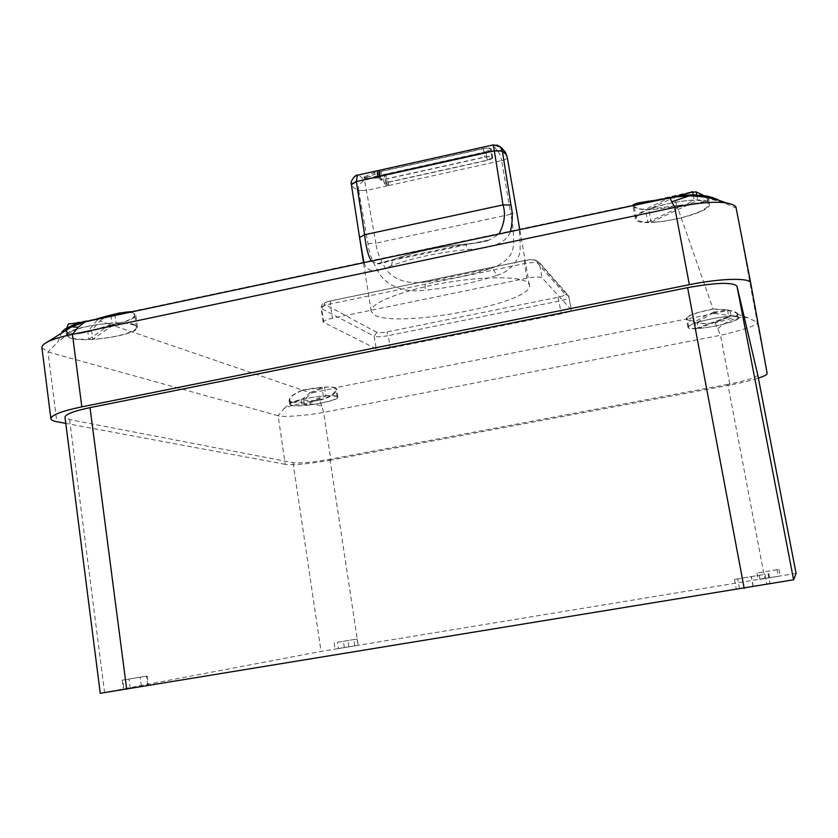<?xml version="1.0" encoding="UTF-8"?>
<svg xmlns="http://www.w3.org/2000/svg" width="838" height="838" viewBox="0 0 838 838"><rect width="100%" height="100%" fill="white"/><g stroke="black" fill="none" stroke-linecap="round" stroke-linejoin="round"><path stroke-width="0.63" stroke-dasharray="4.19 3.14" d="M757.772 375.057C756.201 377.613 746.229 380.714 727.855 384.37L764.759 578.367L796.1 573.454M764.759 578.367L321.059 651.419L100.256 693.288M338.416 648.539L358.025 645.27L335.116 649.125L338.416 648.539L337.473 642.254L357.082 639.006L337.473 642.254M766.896 584.222L736.319 589.292L769.954 583.636L766.896 584.222L765.021 574.323L734.465 579.383L765.021 574.323M123.972 689.276L148.378 685.316L123.972 689.276L122.777 680.058L122.191 680.142L147.153 676.057L122.777 680.058M778.366 576.335L758.233 579.603L778.366 576.335L777.098 569.746L778.984 569.452L756.997 573.045L777.098 569.746M727.855 384.37L329.952 459.245C312.679 462.304 300.381 463.445 293.049 462.681L69.606 419.608L64.987 417.209M730.024 385.04L330.895 460.093L323.657 412.359L321.698 405.896C307.536 402.25 294.976 403.141 284.04 408.577L278.09 415.711C280.573 417.083 301.91 416.392 323.657 412.359L720.533 335.263L730.024 385.04C741.41 382.872 750.858 380.578 758.369 378.148M41.921 347.739L47.986 351.97L278.09 415.711L285.266 464.346C294.431 465.268 309.641 463.854 330.895 460.093M285.266 464.346L65.783 423.389M62.043 331.764L57.77 342.051L47.986 351.97L56.827 421.724M302.623 390.225L310.081 392.771L301.135 400.051C294.651 402.45 290.87 402.596 289.812 400.459C289.236 397.568 293.51 394.153 302.623 390.225L321.991 387.366L323.321 396.102C308.415 397.181 289.351 401.947 290.377 404.272C290.88 405.519 294.735 405.948 301.963 405.571L323.321 396.102M99.911 320.944L105.462 317.005L129.607 311.883L134.719 315.004C134.164 318.597 126.339 321.865 111.234 324.819L99.911 320.944L91.646 330.497L92.788 339.201C113.958 338.196 137.6 331.775 136.374 327.229C135.473 324.432 128.685 323.08 116.021 323.175L92.788 339.201M111.234 324.819L91.646 330.497M68.402 323.992L94.924 319.247L97.313 320.064L87.77 331.534C76.394 335.21 69.418 334.435 66.82 329.219L66.81 328.035M289.644 404.387C287.644 400.585 330.329 393.252 336.855 396.29L337.892 397.118C339.61 400.931 298.338 408.096 290.901 405.288L289.644 404.387L289.12 400.857C289.026 397.338 293.447 393.766 302.392 390.141L111.684 324.966C93.154 331.45 79.16 334.404 69.69 333.817L68.894 333.524L57.77 342.051M289.12 400.857L290.891 402.376L284.04 408.577M310.081 392.771L321.991 387.366M301.135 400.051L301.963 405.571M302.392 390.141C317.958 387.093 328.999 386.255 335.525 387.648L686.783 318.953L686.301 318.346C687.589 315.392 696.535 312.281 713.128 308.992L676.989 205.739C653.095 210.809 638.472 210.977 633.099 206.242L632.9 205.132L130.592 311.673M131.576 311.935L135.787 314.868C135.211 318.566 127.187 321.928 111.684 324.966M376.189 348.838L323.227 322.127C323.416 320.828 326.474 319.529 332.414 318.22L526.767 278.206C534.885 276.708 540.007 276.603 542.113 277.881L571.348 309.882C571.013 311.139 567.693 312.459 561.376 313.821L390.288 348.147C383.416 349.404 378.724 349.635 376.189 348.838L374.198 336.237L321.656 308.625L323.814 322.745M324.61 387.198C330.601 386.926 334.247 387.25 335.525 388.151L335.902 388.989C334.76 397.495 314.711 402.837 303.702 399.778L312.49 392.687L324.61 387.198L325.94 395.924L304.55 405.383C319.288 404.272 338.06 399.611 337.159 397.233C336.729 396.028 332.99 395.588 325.94 395.924M312.49 392.687L335.525 388.151M714.479 312.846L710.729 314.24L714.688 313.454L714.479 312.846L729.94 310.521C734.528 311.914 736.979 313.15 737.293 314.229C737.859 315.004 735.481 315.465 730.16 315.622C717.915 322.85 706.916 325.154 697.164 322.536L698.264 328.381C713.379 327.595 739.315 320.703 737.974 317.738C737.712 316.785 735.408 316.345 731.071 316.418L698.264 328.381M714.238 312.165L706.403 315.088L687.558 318.807L687.066 318.199C688.333 315.329 697.038 312.302 713.169 309.117L727.499 309.934L714.238 312.165L713.169 309.117M705.219 196.218L707.398 198.941C708.581 201.35 698.41 203.529 676.895 205.499L648.811 209.374L651.189 222.175C673.553 222.101 710.634 210.527 708.372 204.032C707.859 201.948 704.318 200.743 697.75 200.418L651.189 222.175M676.895 205.499L674.035 197.297L648.811 209.374M671.008 197.045L645.407 209.343C638.43 209.05 634.649 207.772 634.041 205.499L634.02 204.891L692.638 191.619M97.313 320.064L99.952 318.178L110.815 315.088M94.924 319.247L99.952 318.178M321.698 405.896L319.697 400.229C308.824 402.051 299.229 402.764 290.891 402.376M319.697 400.229C330.591 397.38 336.237 393.598 336.635 388.905L336.237 388.015M686.783 318.953C691.601 323.059 701.018 324.348 715.044 322.798L720.533 335.263C745.925 329.292 758.149 324.976 757.227 322.316L736.152 208.054L722.702 202.314L708.414 198.606L708.613 199.193C707.66 202.031 697.122 204.221 676.989 205.739M717.81 328.611C728.452 319.781 738.508 316.167 747.999 317.78L757.227 322.316L767.158 373.465M714.688 313.454L730.16 315.622M692.764 192.3L674.035 197.297M738.739 317.581C740.698 322.326 689.129 332.351 688.029 327.48L687.977 327.323C685.557 322.64 738.812 312.344 738.739 317.539L738.131 314.407L747.999 317.78M738.131 314.407L738.121 314.376C736.361 311.087 728.023 309.295 713.128 308.992M729.94 310.521L731.071 316.418M697.164 322.536L710.729 314.24M706.403 315.088L694.754 321.991L687.558 318.807M303.702 399.778L304.55 405.383M695.98 328.486L728.767 316.513C713.463 317.246 687.16 324.306 688.742 327.176C689.046 328.161 691.455 328.601 695.98 328.486L694.754 321.991M709.472 203.676L709.503 203.791C712.845 214.099 638.65 229.465 635.487 219.231L635.319 218.728C631.014 208.536 708.791 192.646 709.472 203.676M647.784 222.164L694.304 200.376C671.521 200.251 633.696 212.297 636.44 218.519C637.027 220.708 640.808 221.923 647.784 222.164L645.407 209.343M134.384 324.631L137.442 327.092C139.988 334.414 85.256 343.402 70.245 338.123L66.527 335.441C63.499 328.056 121.122 318.89 134.384 324.631M88.797 339.359L111.915 323.321C90.42 324.222 66.192 330.863 67.606 335.326C68.716 338.227 75.787 339.568 88.797 339.359L87.77 331.534M738.142 314.575C734.643 317.403 726.944 320.147 715.044 322.798M707.67 197.632L708.414 198.606M719.737 200.628L722.702 202.314M634.02 204.891L637.697 202.974M105.462 317.005L107.83 315.905M120.012 312.846L129.607 311.883M693.236 194.804L694.304 200.376M114.796 314.051L116.021 323.175M110.836 315.182L111.915 323.321M68.894 333.524L65.919 330.759L66.181 329.491M727.499 309.934L728.767 316.513M696.692 194.835L697.75 200.418M528.254 283.014L529.386 285.067C534.738 303 395.452 329.261 374.052 314.669L371.171 311.265C369.443 303.555 400.92 290.713 441.951 283.349C482.929 275.901 522.011 276.048 528.254 283.014M501.648 160.624C505.199 159.786 507.084 158.885 507.325 157.911L516.564 211.825C519.246 225.705 520.419 237.72 520.105 247.87C521.047 257.957 511.002 271.732 496.117 275.566C495.174 271.543 493.362 269.197 490.67 268.537L426.06 281.977C408.452 284.47 395.222 280.458 386.37 269.93C379.96 259.298 376.471 250.373 375.916 243.156L510.824 214.256C513.097 226.071 513.966 236.264 513.422 244.853C513.045 255.307 505.461 263.205 490.67 268.537C471.365 275.053 449.838 279.536 426.06 281.977C425.086 283.391 424.866 286.135 425.411 290.199C405.76 292.766 390.728 287.78 380.316 275.252C372.763 262.64 368.657 252.112 367.987 243.669L358.716 190.781L354.024 187.984L351.394 184.664L359.617 237.552M366.73 190.446L358.674 190.498L366.73 190.446M378.944 176.797L382.222 179.772L484.731 157.02C489.256 156.193 491.916 156.36 492.692 157.534L491.236 149.08C490.46 147.886 487.8 147.698 483.285 148.536L380.871 171.381L379.907 170.481L493.163 145.204L497.144 150.578L385.271 175.456C386.674 177.143 387.847 180.495 388.801 185.502L387.523 186.088L384.16 183.04L487.234 160.215L491.99 157.659C491.298 156.612 488.921 156.455 484.877 157.198L381.07 180.243L377.603 177.101M384.16 183.04L382.819 174.713L383.951 175.75C385.354 177.436 386.528 180.788 387.481 185.795L387.523 186.088M507.262 157.617C506.204 152.987 502.831 150.641 497.144 150.578C499.259 152.547 500.757 155.878 501.637 160.582C505.157 159.608 507.032 158.623 507.262 157.617L507.241 157.209M493.153 144.901L496.965 144.974M371.328 261.1L377.236 263.603L395.169 259.026L465.771 244.057L468.149 249.441C492.472 248.572 506.581 242.622 510.478 231.592M363.954 262.661C366.992 272.402 376.094 273.398 391.294 265.656C413.532 257.737 439.154 252.332 468.149 249.441M391.294 265.656L392.97 259.612L395.169 259.026C415.355 251.788 438.588 246.864 464.87 244.277C474.455 243.512 482.772 242.014 489.853 239.783L498.977 234.032M377.236 263.603C377.33 264.169 380.682 264.358 392.97 259.612C414.223 251.85 438.484 246.665 465.771 244.057L465.771 244.057C479.147 242.8 487.171 241.375 489.853 239.783L377.226 263.603M383.951 175.75L364.509 180.076L358.884 175.173C353.395 176.64 350.881 179.699 351.352 184.37L351.394 184.664M367.987 243.669L375.916 243.156L364.509 180.076C359.481 183.637 357.533 187.104 358.674 190.498M492.692 157.534C492.587 158.592 490.817 159.545 487.37 160.393L385.669 182.914L388.842 185.795M385.271 175.456L384.328 174.576L385.669 182.914M382.819 174.713L485.789 151.793L487.234 160.215M378.766 170.973L379.719 171.842L483.421 148.724C487.465 147.97 489.842 148.137 490.544 149.206L485.789 151.793M378.189 176.263L364.132 176.986L374.104 172.555L376.974 172.377L380.222 175.352L378.189 176.263L378.462 177.928L364.394 178.651L374.377 174.231L377.247 174.063L380.546 177.122L378.462 177.928M491.236 149.08C491.131 150.159 489.371 151.123 485.935 151.971L384.328 174.576M378.567 170.784L358.287 175.006M379.719 171.842L381.07 180.243M380.871 171.381L382.222 179.772M768.792 577.969L767.535 571.359M769.598 577.707L768.352 571.16M760.056 579.341L758.809 572.763M348.838 646.758L347.896 640.515M344.334 647.627L343.381 641.311M354.799 645.847L353.846 639.562M753.1 586.621L751.225 576.659M753.257 586.296L751.403 576.502M739.504 588.685L737.66 578.828M141.35 686.291L140.145 677.135M130.257 688.386L129.042 679.084M147.739 685.39L146.524 676.14M69.606 419.608L104.561 692.366M293.049 462.681L321.059 651.419M329.952 459.245L358.182 645.113M376.859 332.372L324.631 304.278C323.478 303.262 325.521 302.141 330.748 300.926L524.263 260.66C530.045 259.591 533.691 259.539 535.22 260.503L565.053 294.169C565.304 295.123 562.968 296.149 558.045 297.249L386.936 331.942C382.023 332.843 378.661 332.99 376.859 332.372L374.198 336.237C376.733 337.086 381.437 336.876 388.298 335.619L390.288 348.147M324.631 304.278L321.656 308.625L321.059 307.975C321.237 306.624 324.285 305.294 330.214 303.974L524.242 263.656C532.36 262.158 537.472 262.084 539.599 263.436L569.086 297.029C568.751 298.349 565.441 299.69 559.135 301.062L388.298 335.619L386.936 331.942M496.117 275.566C474.957 282.616 451.389 287.497 425.411 290.199M388.801 185.502L501.637 160.582L510.824 214.256L516.564 211.825M387.481 185.795L366.719 190.404M365.494 177.258L365.766 178.923M380.222 175.352L380.494 177.017M376.974 172.377L377.247 174.063M374.104 172.555L374.377 174.231M364.656 176.525L364.928 178.19M483.421 148.724L484.877 157.198M483.285 148.536L484.731 157.02M485.935 151.971L487.37 160.393M524.263 260.66L526.767 278.206M535.22 260.503L539.19 262.294L542.113 277.881M565.053 294.169L568.604 295.772L571.233 309.651M558.045 297.249L561.376 313.821M330.748 300.926L330.214 303.974L332.414 318.22M778.984 569.452L780.251 576.052M756.997 573.045L758.233 579.603M334.173 642.819L335.116 649.125M357.082 639.006L358.025 645.27M768.079 573.789L769.954 583.636M734.465 579.383L736.319 589.292M122.191 680.142L123.385 689.339M147.153 676.057L148.378 685.316M337.892 397.118L336.625 388.905M737.974 317.738L737.293 314.229M337.159 397.233L335.891 388.989M687.977 327.323L686.301 318.346M709.503 203.791L708.613 199.193M635.319 218.728L632.92 205.719M636.44 218.519L634.041 205.499M136.374 327.229L134.719 315.004M67.606 335.326L66.82 329.219M66.527 335.441L65.919 330.759M137.442 327.092L135.787 314.868M290.377 404.272L289.812 400.459M688.742 327.176L687.066 318.199M708.372 204.032L707.398 198.941M529.386 285.067L519.78 229.612M371.171 311.265L363.514 262.755M380.546 177.122L380.284 175.456M364.394 178.651L364.132 176.986M491.99 157.659L490.544 149.206M323.227 322.127L321.059 307.975C322.075 304.665 320.598 303.325 330.392 300.957L524.064 260.649C529.511 260.754 530.768 257.077 539.19 262.294L568.604 295.772L571.348 309.882"/><path stroke-width="1.26" d="M793.596 579.77L100.256 693.288L64.987 417.209C65.354 414.265 73.702 411.07 90.022 407.635L687.621 287.664C716.584 282.437 733.051 281.987 737.011 286.313L757.772 375.036L796.1 573.454L793.596 579.77L737.011 286.313M131.576 311.935L130.592 311.673C121.405 312.302 108.877 315.119 93.008 320.116L84.827 321.991L78.123 327.302L72.445 334.362L81.82 406.849C61.614 411.112 51.307 415.061 50.888 418.696C51.097 420.006 53.077 421.011 56.827 421.724L65.783 423.389M81.82 406.849L689.349 284.69C721.057 278.185 750.565 277.588 750.712 283.076L767.158 373.465C767.22 374.617 764.287 376.178 758.369 378.148M750.712 283.055L736.141 208.034C736.183 205.918 732.852 204.2 726.148 202.901C714.322 201.288 697.195 202.796 674.768 207.415L72.445 334.362C61.572 336.614 53.339 339.097 47.756 341.789C43.513 344.009 41.575 346 41.921 347.739L50.888 418.696M78.123 327.302L71.743 326.789L68.486 327.396L64.955 329.093L62.043 331.764M66.81 328.035L68.402 323.992C80.804 322.944 94.945 319.969 110.815 315.088L110.836 315.182M705.219 196.218L696.116 191.829L692.764 192.3M689.349 284.69L674.768 207.415L669.813 197.957L673.857 197.119C688.448 193.924 699.72 194.102 707.67 197.632M669.813 197.957L660.679 199.737C644.034 201.529 634.764 203.32 632.9 205.132M672.181 201.644L689.035 195.956C700.044 194.165 710.278 195.725 719.737 200.628M637.697 202.974C654.949 200.785 680.027 196.197 692.638 191.619L693.236 194.804M107.83 315.905L120.012 312.846M66.181 329.491C69.083 326.286 74.938 323.866 83.737 322.221L84.827 321.991M696.116 191.829L696.692 194.835M496.965 144.974L500.265 146.839L502.371 151.123L505.963 154.297L507.241 157.209L519.78 229.612M510.478 231.592C512.647 221.703 512.804 212.831 510.96 204.964L502.371 151.123L494.357 150.882L493.205 144.89L500.265 146.839L501.773 148.033L505.356 152.223L507.241 157.209M358.287 175.006L357.397 175.205L356.328 181.542L364.635 234.734L359.596 237.458L363.954 262.661M378.766 170.973L377.718 170.659L377.55 176.808L378.944 176.797L379.562 170.25M498.977 234.032C504.486 223.495 505.827 213.784 502.999 204.912L510.96 204.964M502.308 150.819L494.347 150.83L502.999 204.912L364.635 234.734C366.007 247.367 368.238 256.156 371.328 261.1M356.328 181.584L351.394 184.664M377.55 176.808L356.328 181.542L351.311 184.171M361.817 252.049L351.342 184.35M493.153 144.901L379.069 170.365M687.621 287.664L744.196 588.381M90.022 407.635L126.685 689.255M757.762 375.026L796.1 573.454M378.902 176.504L494.347 150.84M83.737 322.221L71.743 326.789L47.756 341.789M726.148 202.901C714.186 198.26 701.815 195.945 689.035 195.956L673.857 197.119M736.141 208.034L750.712 283.076M93.008 320.116L660.679 199.737M363.514 262.755L361.88 252.448M351.311 184.182C349.645 181.815 356.098 173.759 357.397 175.205L377.718 170.659"/></g></svg>
